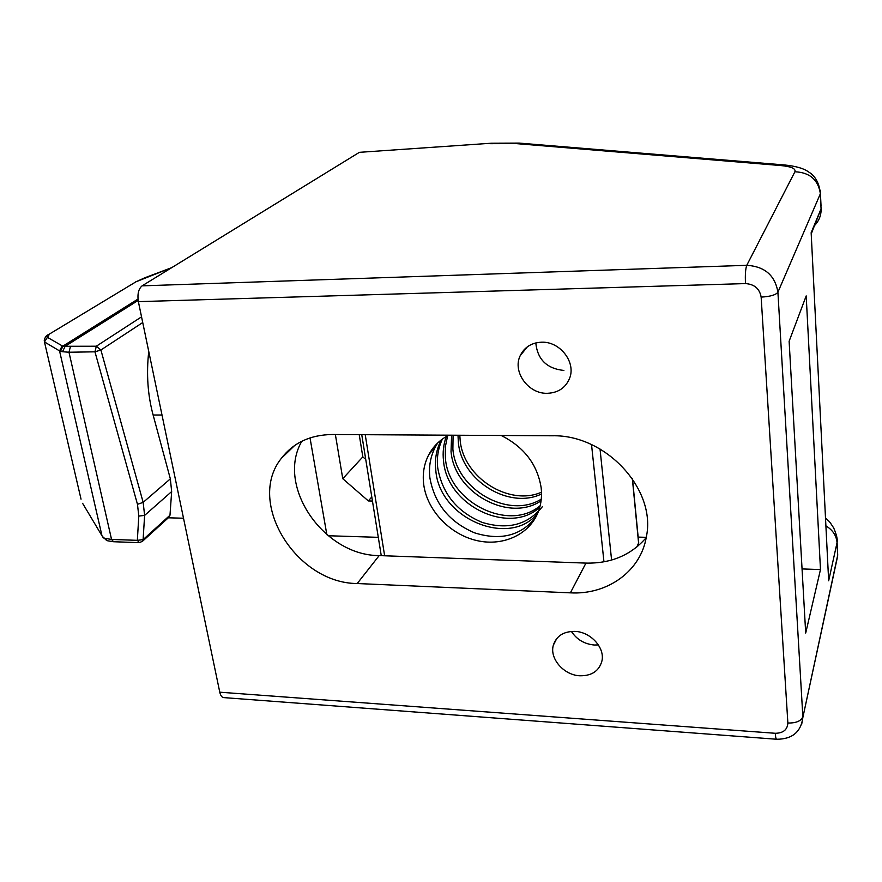 <?xml version="1.0" encoding="UTF-8"?>
<svg xmlns="http://www.w3.org/2000/svg" width="882" height="882" viewBox="0 0 882 882"><rect width="100%" height="100%" fill="white"/><g stroke="black" fill="none" stroke-linecap="round" stroke-linejoin="round"><path stroke-width="1.32" d="M547.38 393.306C528.318 394.089 512.166 371.73 520.248 355.589C524.426 347.199 531.504 342.734 541.482 342.205C559.805 341.224 576.089 362.028 569.673 378.113C565.715 387.738 558.284 392.81 547.38 393.306M535.793 342.922C537.48 359.47 546.851 368.654 563.896 370.451M579.937 675.788C563.841 675.215 549.332 658.556 553.345 645.194C556.388 635.977 563.543 631.369 574.821 631.391C590.521 631.766 605.129 647.741 601.921 661.004C599.11 670.982 591.778 675.91 579.937 675.788M571.393 631.424C576.784 639.549 584.413 644.081 594.292 645.018L598.393 644.918M359.382 152.332L491.472 143.215L359.382 152.332L142.09 285.856C138.485 288.888 137.25 294.147 138.375 301.644L745.499 283.585C745.069 274.831 745.499 268.745 746.767 265.317L794.903 171.781C809.709 172.398 818.209 179.719 820.381 193.753L821.12 210.081C820.966 215.881 818.86 220.941 814.836 225.252M776.458 739.237L224.249 697.64C222.143 697.75 220.654 695.931 219.772 692.194L138.375 301.644M825.894 525.837C832.74 530.027 836.456 535.639 837.04 542.695L828.661 580.797L811.153 232.705L821.164 208.582L811.208 233.984M789.125 341.257L806.192 295.9L820.481 569.585L805.696 633.067L789.125 341.257M357.21 583.531C296.253 583.355 245.99 502.354 281.325 458.386C293.254 442.83 310.188 434.87 332.117 434.506L552.275 435.785C605.68 434.341 656.66 489.422 646.341 536.895C640.74 571.36 607.257 594.964 570.378 592.847L357.21 583.531L379.183 555.583C323.705 555.627 275.724 485.894 301.809 441.265M148.749 351.444C146.258 373.891 147.713 395.081 153.126 415.003L162.001 415.014M168.319 517.8L183.522 518.23M170.347 478.86L143.16 502.365L144.615 515.408L171.659 491.572L170.347 478.86L153.126 415.003M171.659 491.572L169.983 515.231L143.105 539.641L137.338 540.335L111.551 539.442L113.602 541.735L139.003 542.639M168.914 517.271L169.983 515.231M646.263 537.336L638.149 537.094M365.743 459.412L362.822 456.887L359.228 434.672M372.447 501.042L368.356 500.943L342.767 478.694L335.369 434.528M820.481 569.585L802.047 568.923M326.858 534.724L310.023 437.891M378.301 537.336L328.104 535.738M646.197 537.667C631.06 555.12 610.983 563.598 585.957 563.102L379.183 555.583M137.989 299.064L62.997 346.075L65.18 346.284L62.49 351.72L60.516 351.29L62.997 346.075L62.225 345.843L59.546 350.904L60.516 351.29M106.501 540.368L103.139 537.138L107.571 540.776L113.249 541.724M362.822 456.887L342.767 478.694M70.384 346.692L68.983 352.238L94.958 351.819L137.471 504.317L143.16 502.365L100.901 350.011L94.958 351.819L96.314 346.218L65.18 346.284L138.154 300.431M368.356 500.943L371.785 496.941M524.735 350.066L523.798 350.088M144.527 277.885L171.703 267.665M44.232 340.805L44.232 340.794C44.828 337.365 46.261 335.303 48.543 334.598L135.949 281.821L144.714 277.819M81.034 499.157L44.464 341.94L49.48 334.168M103.139 537.138L101.981 535.76L103.426 537.998M44.464 341.94L59.546 350.904L101.981 535.76L82.599 503.313M541.085 500.789C509.157 522.739 454.34 493.148 451.033 451.507L451.617 435.201M453.083 435.212L452.885 449.203C456.148 489.995 509.135 519.52 541.283 499.124M539.795 507.205C509.432 535.495 446.976 505.981 443.525 460.889C442.543 452.554 443.459 444.44 446.281 436.524M447.648 435.752L445.289 447.031L445.421 458.519C448.839 502.729 509.322 532.32 540.203 505.64M537.7 513.28C510.105 548.053 439.401 519.311 435.818 470.525C434.55 459.743 436.325 449.566 441.165 439.997M442.389 439.071C438.111 448.254 436.568 457.934 437.759 468.088C442.378 493.832 457.185 511.935 482.2 522.409C507.878 530.137 527.976 524.834 542.507 506.511M448.718 435.19C440.019 439.743 433.415 446.182 428.884 454.528C423.944 463.976 422.257 474.296 423.845 485.486C427.605 511.108 450.493 534.735 477.195 540.655C503.865 546.719 530.777 533.897 538.88 510.182C541.305 503.082 542.055 495.563 541.14 487.647C537.347 464.373 524.029 446.987 501.197 435.488M437.67 443.007L435.697 446.314C430.493 456.148 428.564 466.688 429.898 477.923C434.561 503.831 449.467 522.144 474.615 532.86C500.425 540.875 520.755 535.793 535.583 517.613M541.526 493.975C509.157 509.807 461.462 480.69 458.353 442.378L458.001 435.245M459.809 435.256L460.15 440.129C463.204 477.614 509.19 506.544 541.493 492.2M785.73 165.066L780.824 165.551C791.275 166.544 795.972 168.627 794.903 171.781M780.824 165.551L515.992 143.59L520.799 143.226M490.458 143.678L515.992 143.59M142.09 285.856L746.767 265.317C764.716 266.43 775.091 275.393 777.913 292.207L820.447 193.566C819.257 183.28 815.409 176.135 808.904 172.144C803.954 168.44 795.674 166.036 784.065 164.923L519.178 143.093L491.472 143.215M219.772 692.194L775.256 733.284C783.227 733.174 787.428 729.756 787.869 723.019C796.104 723.152 801.099 721.057 802.852 716.746L777.913 292.207C775.84 294.952 770.251 296.584 761.144 297.102C759.645 288.734 754.43 284.236 745.499 283.585M825.497 517.988C829.708 522.078 828.65 520.126 833.711 527.976C836.61 534.834 837.746 539.63 837.106 542.386L837.668 555.98L836.092 563.256M836.764 537.017L837.668 555.98L802.874 717.397L837.713 555.109L837.459 549.982M787.869 723.019L761.144 297.102M141.539 316.847L96.314 346.218L100.901 350.011L142.73 322.525M775.256 733.284C775.576 737.528 776.094 739.513 776.822 739.259C792.356 739.16 801.043 731.873 802.874 717.397L801.661 724.398M585.957 563.102L570.378 592.847M105.212 538.384L111.551 539.442L68.983 352.238L62.49 351.72M137.471 504.317L138.805 516.069L144.615 515.408L143.105 539.641L142.079 541.658M169.333 516.885L142.443 541.316L139.345 542.65L137.338 540.335L138.805 516.069M62.225 345.843L47.022 337.122M821.021 205.506L820.282 190.534M48.896 334.377L135.949 281.821M384.64 555.781L365.225 434.705M591.535 444.616L603.961 561.834M611.59 560.059L600.025 448.982M632.35 478.617L638.601 543.136L636.738 547.083M637.741 546.267L638.645 542.121M527.392 346.802L520.248 355.589M556.785 638.491L553.345 645.194M294.632 445.509L281.325 458.386M135.376 282.031L171.88 267.555M435.697 446.314L428.884 454.528M361.752 434.683L381.256 555.66M637.708 546.278L638.711 542.816L632.504 478.86"/></g></svg>
